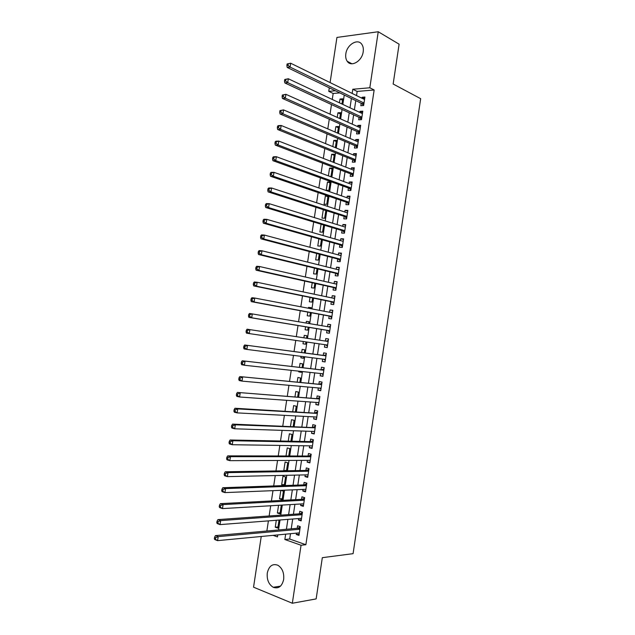 <?xml version="1.0" encoding="UTF-8"?>
<svg xmlns="http://www.w3.org/2000/svg" width="635" height="635" viewBox="0 0 635 635"><rect width="100%" height="100%" fill="white"/><g stroke="black" fill="none" stroke-linecap="round" stroke-linejoin="round"><path stroke-width="0.95" d="M363.204 51.76C362.109 61.135 351.123 67.548 347.218 61.285C345.877 59.325 345.416 56.856 345.829 53.864C346.885 44.577 357.934 37.973 361.902 44.466C363.172 46.403 363.609 48.831 363.204 51.76M283.67 579.461C281.98 586.462 278.495 589.074 273.209 587.288C268.684 584.398 266.716 579.636 267.287 573C268.994 565.912 272.542 563.34 277.932 565.269C282.313 568.182 284.226 572.913 283.67 579.461M330.089 82.582L336.939 37.425L378.238 31.75L399.105 44.18L393.152 84.018L420.664 98.695L353.084 553.664L322.318 557.673L316.151 598.908L292.33 603.25L253.548 587.177L261.239 536.48M268.399 520.883L266.867 530.987L262.009 531.424M339.804 92.9L333.169 93.464L332.264 99.449M331.486 104.561L330.033 114.165M329.271 119.189L327.795 128.889M327.049 133.834L325.565 143.637M324.826 148.495L323.326 158.401M322.604 163.163L321.088 173.172M320.381 177.856L318.849 187.96M318.151 192.556L316.603 202.763M315.92 207.272L314.357 217.583M313.69 222.004L312.11 232.418M311.452 236.752L309.864 247.269M309.221 251.508L307.61 262.128M306.983 266.287L305.356 277.003M304.736 281.075L303.101 291.902M302.498 295.878L300.839 306.808M300.252 310.698L298.577 321.731M298.005 325.533L296.315 336.669M295.751 340.408L294.061 351.528M293.481 355.362L291.806 366.403M291.211 370.332L289.552 381.294M288.941 385.318L287.298 396.2M286.671 400.32L285.036 411.115M284.393 415.338L282.773 426.053M282.115 430.371L280.503 441M279.837 445.421L278.241 455.97M277.551 460.478L275.971 470.948M275.272 475.559L273.693 485.942M272.979 490.649L271.423 500.951M270.693 505.754L269.145 515.977M333.169 93.464L328.763 91.353L329.295 87.813M361.188 103.251L360.815 105.72L363.641 105.513L364.911 97.044L362.093 97.266L361.942 98.234M359.069 117.348L358.696 119.809L361.513 119.65L362.791 111.165L359.966 111.355L359.807 112.411M356.941 131.453L356.576 133.921L359.386 133.794L360.664 125.301L357.846 125.452L357.672 126.603M354.822 145.566L354.449 148.042L357.259 147.947L358.537 139.454L355.719 139.565L355.536 140.803M352.695 159.702L352.322 162.171L355.124 162.123L356.402 153.614L353.6 153.694L353.393 155.019M350.56 173.847L350.187 176.324L352.989 176.308L354.274 167.791L351.465 167.831L351.258 169.251M348.432 188.008L348.059 190.484L350.853 190.5L352.139 181.983L349.337 181.983L349.107 183.491M346.297 202.176L345.924 204.66L348.718 204.716L349.996 196.183L347.202 196.151L346.964 197.747M344.162 216.36L343.789 218.845L346.575 218.94L347.861 210.407L345.067 210.336L344.813 212.019M342.027 230.561L341.654 233.053L344.432 233.18L345.718 224.639L342.932 224.528L342.67 226.306M339.884 244.777L339.511 247.269L342.289 247.436L343.575 238.879L340.797 238.736L340.511 240.601M337.741 259.001L337.368 261.493L340.146 261.699L341.432 253.143L338.653 252.952L338.36 254.913M335.597 273.248L335.224 275.741L337.995 275.979L339.288 267.414L336.51 267.192L336.201 269.24M333.454 287.496L333.081 289.997L335.844 290.274L337.137 281.694L334.367 281.44L334.042 283.575M331.303 301.768L330.93 304.268L333.692 304.586L334.986 295.997L332.216 295.704L331.883 297.934M329.16 316.047L328.779 318.548L331.541 318.905L332.827 310.309L330.073 309.975L329.724 312.301M327.001 330.343L326.628 332.851L329.382 333.24L330.676 324.636L327.922 324.271L327.557 326.676M324.85 344.678L324.477 347.162L327.223 347.591L328.517 338.979L325.763 338.574L325.39 341.074M322.675 359.085L322.318 361.482L325.064 361.95L326.358 353.338L323.612 352.885L323.231 355.394M320.508 373.515L320.159 375.825L322.897 376.333L324.199 367.705L321.453 367.22L321.08 369.729M318.333 387.953L318 390.176L320.738 390.723L322.032 382.087L319.294 381.564L318.921 384.072M316.159 402.407L315.833 404.543L318.564 405.13L319.865 396.478L317.135 395.923L316.754 398.439M313.976 416.877L313.674 418.925L316.397 419.544L317.698 410.893L314.968 410.297L314.595 412.814M311.801 431.356L311.507 433.316L314.23 433.975L315.531 425.315L312.801 424.68L312.428 427.196M309.618 445.857L309.332 447.723L312.055 448.421L313.357 439.753L310.634 439.079L310.261 441.603M307.435 460.367L307.165 462.145L309.88 462.883L311.182 454.208L308.467 453.493L308.086 456.017M305.244 474.893L304.99 476.583L307.705 477.361L309.007 468.67L306.292 467.924L305.919 470.448M303.062 489.426L302.816 491.038L305.522 491.847L306.832 483.156L304.125 482.362L303.744 484.894M300.871 503.984L300.641 505.5L303.339 506.349L304.649 497.649L301.942 496.816L301.562 499.348M298.672 518.549L298.458 519.978L301.157 520.867L302.466 512.159L299.768 511.286L299.387 513.826M277.995 526.971L275.241 527.209L276.288 520.271M280.13 512.826L277.392 513.017L278.559 505.293M282.265 498.697L279.535 498.84L280.821 490.339L283.408 491.133L282.123 499.658L279.535 498.84M284.401 484.584L281.678 484.68L282.964 476.186L285.559 476.948L284.274 485.457L281.678 484.68M286.536 470.487L283.813 470.527L285.099 462.042L287.703 462.764L286.488 470.773M288.727 455.986L289.846 448.604L287.234 447.921L286.02 455.978M290.957 441.214L291.981 434.451L289.369 433.8L288.258 441.158M293.187 426.458L294.116 420.314L291.505 419.703L290.497 426.355M295.418 411.71L296.251 406.186L293.632 405.614L292.735 411.559M297.648 396.986L298.387 392.081L295.767 391.541L294.973 396.78M299.871 382.27L300.522 377.984L297.894 377.476L297.204 382.016M301.403 372.142L298.744 371.856L298.847 371.165M302.093 367.57L302.649 363.895L300.014 363.434L299.434 367.268M303.514 358.148L300.863 357.815L301.093 356.33M304.316 352.885L304.776 349.822L302.141 349.393L301.665 352.536M305.633 344.17L302.99 343.789L303.332 341.519M306.895 335.78L304.26 335.375L303.895 337.812M309.007 321.818L306.38 321.366L306.126 323.017M305.562 326.787L305.11 329.771L307.753 330.144L308.189 327.223M311.118 307.872L308.499 307.372L308.364 308.237M307.784 312.095L307.229 315.77L309.872 316.111L310.404 312.579M313.222 293.934L310.602 293.473M309.999 297.418L309.34 301.776L311.991 302.085L312.618 297.95M312.222 282.75L311.46 287.798L314.111 288.068L314.825 283.329M314.436 268.097L313.571 273.836L316.23 274.074L317.032 268.732M316.651 253.46L315.682 259.89L318.341 260.08L319.238 254.143M318.865 238.839L317.786 245.951L320.453 246.11L321.445 239.57M321.072 224.234L319.897 232.021L322.564 232.148L323.644 225.012M325.826 210.598L323.263 209.772L322.001 218.115L324.675 218.202L325.842 210.463M327.914 196.755L325.358 195.882L324.104 204.216L326.779 204.272L328.041 195.937M330.01 182.92L327.462 182.007L326.199 190.333L328.882 190.349L330.144 181.999L327.462 182.007M332.097 169.1L329.557 168.14L328.39 175.863M334.185 155.297L331.653 154.289L330.605 161.226M336.272 141.502L333.748 140.454L332.819 146.606M338.352 127.722L335.836 126.627L335.026 131.993M340.431 113.959L337.923 112.816L337.233 117.404M275.241 527.209L277.828 528.098L279.043 520.057M277.392 513.017L279.971 513.874L281.265 505.341L280.726 505.166M284.766 470.797L283.813 470.527M297.466 386.08L299.268 386.247M298.744 371.856L301.371 372.348L301.506 371.451M300.863 357.815L303.498 358.267L303.736 356.672M302.99 343.789L305.625 344.202L305.975 341.908M306.53 338.217L306.903 335.764L304.26 335.375M308.761 323.469L309.023 321.723L306.38 321.366M310.983 308.737L311.142 307.689L308.499 307.372M313.214 294.021L310.61 293.386M323.723 209.788L323.263 209.772M327.977 195.913L325.358 195.882M329.986 176.451L330.986 176.443L332.248 168.1L329.557 168.14M333.137 162.211L334.343 154.218L331.653 154.289M335.344 147.637L336.447 140.343L333.748 140.454M337.542 133.08L338.542 126.484L335.836 126.627M339.741 118.531L340.63 112.633L337.923 112.816M341.94 104.005L342.725 98.798L340.011 99.012L339.439 102.822M290.497 533.702L289.695 539.02L305.872 544.719L374.15 89.987L357.156 91.432L356.529 95.575M355.767 100.632L354.378 109.855M353.631 114.824L352.227 124.15M351.488 129.032L350.068 138.454M349.345 143.256L347.909 152.773M347.202 157.488L345.75 167.108M345.051 171.744L343.591 181.459M342.9 186.007L341.424 195.818M340.749 200.279L339.257 210.193M338.598 214.574L337.09 224.584M336.439 228.878L334.915 238.99M334.28 243.197L332.74 253.405M332.121 257.524L330.565 267.835M329.962 271.875L328.39 282.281M327.795 286.234L326.207 296.743M325.628 300.609L324.033 311.213M323.461 314.992L321.842 325.699M321.286 329.398L319.659 340.209M319.111 343.837L317.484 354.632M316.921 358.354L315.309 369.07M314.738 372.888L313.126 383.524M312.539 387.437L310.952 397.994M310.348 401.995L308.769 412.48M308.15 416.576L306.578 426.974M305.951 431.165L304.395 441.484M303.752 445.77L302.204 456.009M301.546 460.391L300.014 470.543M299.339 475.02L297.823 485.1M297.132 489.672L295.624 499.666M294.918 504.333L293.426 514.247M292.711 519.009L291.227 528.844M296.481 533.13L296.275 534.472L298.974 535.4L300.284 526.677L297.585 525.772L297.204 528.312M378.238 31.75L369.816 87.781L352.79 89.257L352.163 93.432M374.15 89.987L369.816 87.781M305.872 544.719L301.053 545.251L292.33 603.25M285.663 534.154L284.853 539.512L301.053 545.251M351.393 98.512L349.996 107.791M349.242 112.792L347.829 122.166M347.083 127.079L345.654 136.557M344.924 141.391L343.479 150.963M342.765 155.71L341.305 165.386M340.606 170.045L339.13 179.816M338.439 184.388L336.947 194.262M336.272 198.747L334.764 208.724M334.105 213.122L332.581 223.195M331.93 227.513L330.398 237.688M329.755 241.919L328.208 252.19M327.581 256.334L326.017 266.708M325.406 270.764L323.826 281.234M323.223 285.21L321.627 295.783M321.04 299.672L319.437 310.34M318.857 314.142L317.238 324.914M316.674 328.628L315.031 339.503M314.484 343.154L312.841 354.02M312.277 357.759L310.65 368.546M310.07 372.38L308.459 383.088M307.864 387.017L306.26 397.637M305.657 401.661L304.062 412.21M303.443 416.33L301.863 426.791M301.228 431.006L299.664 441.389M299.014 445.699L297.458 456.001M296.791 460.407L295.251 470.622M294.569 475.131L293.037 485.267M292.346 489.863L290.83 499.92M290.124 504.611L288.615 514.588M287.893 519.374L286.401 529.272M335.415 90.773L328.763 91.353M273.106 535.353L277.471 536.9L277.773 534.908M278.519 529.979L280.027 519.986M280.757 515.152L282.281 505.079M282.996 500.332L284.536 490.18M285.234 485.537L286.782 475.297M287.464 470.757L289.028 460.439M289.703 455.986L291.274 445.587M291.933 441.23L293.513 430.752M294.156 426.49L295.751 415.925M296.386 411.766L297.99 401.122M298.609 397.058L300.228 386.334M300.831 382.365L302.458 371.554M303.046 367.681L304.689 356.791M305.26 353.012L306.919 342.043M307.475 338.36L309.142 327.382M309.705 323.628L311.348 312.753M311.928 308.912L313.555 298.14M314.15 294.211L315.762 283.543M316.373 279.527L317.968 268.954M318.587 264.858L320.167 254.389M320.802 250.198L322.374 239.832M323.017 235.561L324.572 225.29M325.231 220.932L326.763 210.764M327.438 206.319L328.954 196.247M329.644 191.722L331.152 181.753M331.851 177.133L333.335 167.267M334.05 162.56L335.526 152.797M336.248 148.011L337.709 138.343M338.447 133.469L339.892 123.896M340.646 118.935L342.074 109.466M342.837 104.426L344.249 95.052M289.695 539.02L284.853 539.512M357.156 91.432L352.79 89.257M299.148 534.194L296.275 534.472M342.511 100.203L340.011 99.012M301.323 519.747L298.458 519.978M303.49 505.325L300.641 505.5M305.665 490.911L302.816 491.038M307.832 476.512L304.99 476.583M309.991 462.129L307.165 462.145M312.15 447.762L309.332 447.723M314.317 433.403L311.507 433.316M316.468 419.06L313.674 418.925M318.627 404.733L315.833 404.543M320.778 390.414L318 390.176M322.929 376.118L320.159 375.825M325.08 361.831L322.318 361.482M327.231 347.551L324.477 347.162M328.517 338.995L325.763 338.574M330.66 324.747L327.922 324.271M332.803 310.507L330.073 309.975M334.939 296.283L332.216 295.704M337.082 282.067L334.367 281.44M339.217 267.867L336.51 267.192M341.352 253.683L338.653 252.952M343.479 239.514L340.797 238.736M345.615 225.362L342.932 224.528M347.742 211.217L345.067 210.336M349.861 197.088L347.202 196.151M351.988 182.967L349.337 181.983M354.108 168.862L351.465 167.831M356.227 154.773L353.6 153.694M358.346 140.7L355.719 139.565M360.466 126.635L357.846 125.452M362.577 112.585L359.966 111.355M364.688 98.544L362.093 97.266M299.95 528.907L297.974 528.241L215.463 535.599L218.194 536.631L299.903 529.225M215.67 537.662L218.194 536.631L217.583 540.639L214.852 539.599L214.336 538.853L215.432 539.266L215.67 537.662L214.582 537.25L214.336 538.853M299.355 532.852L217.583 540.639L215.432 539.266M297.974 528.241L300.252 526.883M215.463 535.599L214.582 537.25M302.125 514.406L300.149 513.771L217.908 519.62L220.647 520.605L302.085 514.699M218.13 521.621L220.647 520.605L220.035 524.605L217.297 523.613L216.789 522.827L217.884 523.224L218.13 521.621L217.035 521.224L216.789 522.827M301.538 518.327L220.035 524.605L217.884 523.224M300.149 513.771L302.419 512.453M217.908 519.62L217.035 521.224M304.308 499.92L302.323 499.308L220.353 503.658L223.099 504.595L304.268 500.189M220.583 505.595L223.099 504.595L222.488 508.595L219.742 507.651L219.242 506.825L220.337 507.198L220.583 505.595L219.488 505.222L219.242 506.825M303.72 503.809L222.488 508.595L220.337 507.198M302.323 499.308L304.594 498.031M220.353 503.658L219.488 505.222M306.483 485.45L304.498 484.862L222.798 487.72L225.552 488.609L306.451 485.688M223.036 489.593L225.552 488.609L224.941 492.601L222.186 491.704L221.694 490.831L222.79 491.188L223.036 489.593L221.94 489.236L221.694 490.831M305.903 489.315L224.941 492.601L222.79 491.188M304.498 484.862L306.761 483.624M222.798 487.72L221.94 489.236M308.658 470.987L306.673 470.432L225.242 471.789L227.997 472.631L308.626 471.21M225.488 473.607L227.997 472.631L227.386 476.623L224.631 475.774L224.139 474.861L225.242 475.202L225.488 473.607L224.385 473.265L224.139 474.861M308.086 474.829L227.386 476.623L225.242 475.202M306.673 470.432L308.92 469.233M308.031 475.163L307.53 474.837M225.242 471.789L224.385 473.265M310.832 456.549L308.84 456.017L227.679 455.882L230.441 456.676L310.801 456.74M227.933 457.629L230.441 456.676L229.83 460.661L227.068 459.859L226.584 458.907L227.687 459.232L227.933 457.629L226.83 457.311L226.584 458.907M310.261 460.351L229.83 460.661L227.687 459.232M308.84 456.017L311.087 454.858M310.197 460.78L309.57 460.359M227.679 455.882L226.83 457.311M312.999 442.119L311.007 441.619L230.116 439.992L232.878 440.738L312.976 442.285M230.378 441.682L232.878 440.738L232.267 444.722L229.505 443.96L229.029 442.968L230.132 443.27L230.378 441.682L229.275 441.381L229.029 442.968M312.436 445.897L232.267 444.722L230.132 443.27M311.007 441.619L313.245 440.492M312.356 446.413L311.602 445.881M230.116 439.992L229.275 441.381M315.174 427.696L232.545 424.117L235.315 424.815L315.151 427.839M232.823 425.744L235.315 424.815L234.712 428.792L231.934 428.077L231.465 427.053L232.577 427.331L232.823 425.744L231.712 425.458L231.465 427.053M314.611 431.451L234.712 428.792L232.577 427.331M313.174 427.228L315.404 426.148M314.515 432.054L313.634 431.419M232.545 424.117L231.712 425.458M317.341 413.298L234.974 408.257L237.752 408.908L317.317 413.417M235.26 409.821L237.752 408.908L237.141 412.885L234.371 412.218L233.902 411.147L235.013 411.409L235.26 409.821L234.148 409.559L233.902 411.147M316.778 417.02L237.141 412.885L235.013 411.409M315.341 412.853L317.563 411.805M316.674 417.711L315.659 416.965M234.974 408.257L234.148 409.559M319.5 398.907L237.403 392.414L319.492 399.002M237.696 393.914L240.189 393.017L239.578 396.994L236.799 396.367L236.339 395.264L237.45 395.51L237.696 393.914L236.585 393.676L236.339 395.264M318.945 402.606L239.578 396.994L237.45 395.51M317.5 398.494L319.715 397.486M318.826 403.384L317.69 402.519M237.403 392.414L236.585 393.676M321.667 384.532L239.824 376.587L321.651 384.604M240.125 378.031L242.618 377.15L242.006 381.111L239.22 380.54L238.768 379.389L239.887 379.619L240.125 378.031L239.014 377.801L238.768 379.389M321.112 388.199L242.006 381.111L239.887 379.619M319.659 384.143L321.866 383.175M320.985 389.072L319.715 388.08M239.824 376.587L239.014 377.801M323.826 370.173L242.252 360.775L323.818 370.221M242.562 362.164L245.047 361.291L244.435 365.252L241.641 364.728L241.197 363.537L242.316 363.752L242.562 362.164L241.443 361.958L241.197 363.537M323.278 373.817L244.435 365.252L242.316 363.752M321.818 369.808L324.017 368.887M323.136 374.769L321.747 373.65M242.252 360.775L241.443 361.958M323.969 355.489L244.665 344.988L325.977 355.846L323.969 355.489L326.168 354.6M244.991 346.313L247.467 345.456L246.864 349.417L244.062 348.933L243.626 347.702L244.745 347.893L244.991 346.313L243.872 346.123L243.626 347.702M325.438 359.442L246.864 349.417L244.745 347.893M325.287 360.49L323.771 359.227M244.665 344.988L243.872 346.123M246.293 330.303L246.047 331.883L247.174 332.057L247.412 330.47L246.293 330.303L247.086 329.208L328.144 341.487M247.412 330.47L249.888 329.636L249.285 333.589L246.483 333.153L246.047 331.883M327.604 345.075L249.285 333.589L247.174 332.057M326.16 341.193L328.311 340.336M327.43 346.21L325.739 344.805M248.714 314.5L248.476 316.079L249.595 316.238L249.841 314.658L248.714 314.5L249.499 313.452L330.295 327.144M249.841 314.658L252.309 313.833L251.706 317.778L248.896 317.389L327.739 330.462L329.573 331.954M329.755 330.732L251.706 317.778L249.595 316.238M330.311 327.081L328.628 326.85L330.462 326.08M248.476 316.079L248.896 317.389M251.135 298.72L250.888 300.299L252.016 300.434L252.262 298.855L251.135 298.72L251.912 297.712L254.73 298.045L332.454 312.817M252.262 298.855L254.73 298.045L254.127 301.99L251.309 301.641L329.882 316.182L331.716 317.706M331.914 316.397L254.127 301.99L252.016 300.434M330.906 312.523L332.597 311.841M250.888 300.299L251.309 301.641M253.548 282.948L253.309 284.528L254.437 284.647L254.675 283.067L253.548 282.948L254.325 281.988L257.143 282.273L334.605 298.498M254.675 283.067L257.143 282.273L256.54 286.21L253.722 285.917L332.034 301.919L333.859 303.474M334.066 302.077L256.54 286.21L254.437 284.647M333.208 298.212L334.74 297.617M253.309 284.528L253.722 285.917M255.961 267.2L255.722 268.78L256.85 268.875L257.096 267.295L255.961 267.2L256.731 266.279L259.556 266.517L336.756 284.202M257.096 267.295L259.556 266.517L258.953 270.454L256.127 270.2L334.177 287.663L335.994 289.258M336.225 287.774L258.953 270.454L256.85 268.875M335.502 283.909L336.875 283.401M255.722 268.78L256.127 270.2M258.374 251.468L258.135 253.04L259.263 253.119L259.509 251.547L258.374 251.468L259.136 250.587L261.969 250.777L338.907 269.907M259.509 251.547L261.969 250.777L261.366 254.714L258.532 254.508L336.32 273.423L338.137 275.05M338.368 273.479L261.366 254.714L259.263 253.119M337.796 269.637L339.019 269.2M258.135 253.04L258.532 254.508M260.779 235.752L260.541 237.323L261.676 237.387L261.914 235.815L260.779 235.752L261.533 234.91L264.374 235.061L341.058 255.635M261.914 235.815L264.374 235.061L263.771 238.99L260.937 238.823L338.463 259.191L340.273 260.866M340.519 259.207L263.771 238.99L261.676 237.387M340.09 255.373L341.146 255.016M260.541 237.323L260.937 238.823M263.184 220.051L262.946 221.623L264.081 221.663L264.327 220.091L263.184 220.051L263.93 219.25L266.779 219.353L343.202 241.371M264.327 220.091L266.779 219.353L266.176 223.282L263.334 223.163L340.606 244.983L342.4 246.682M342.662 244.935L266.176 223.282L264.081 221.663M342.376 241.133L343.281 240.848M262.946 221.623L263.334 223.163M265.589 204.367L265.351 205.938L266.494 205.962L266.732 204.391L265.589 204.367L266.327 203.605L269.176 203.668L345.345 227.132M266.732 204.391L269.176 203.668L268.581 207.589L265.732 207.518L342.741 230.783L344.535 232.521M344.813 230.688L268.581 207.589L266.494 205.962M344.662 226.917L345.408 226.687M265.351 205.938L265.732 207.518M267.994 188.698L267.748 190.262L268.891 190.278L269.137 188.706L267.994 188.698L268.724 187.984L271.582 188L347.488 212.892M269.137 188.706L271.582 188L270.978 191.913L268.129 191.889L344.876 216.591L346.662 218.369M346.948 216.448L270.978 191.913L268.891 190.278M346.94 212.717L347.535 212.542M267.748 190.262L268.129 191.889M270.391 173.045L270.153 174.617L271.296 174.601L271.534 173.037L270.391 173.045L271.113 172.371L273.979 172.339L349.623 198.676M271.534 173.037L273.979 172.339L273.375 176.252L270.518 176.276L347.012 202.422L348.79 204.232M349.091 202.232L273.375 176.252L271.296 174.601M349.218 198.533L349.663 198.414M270.153 174.617L270.518 176.276M272.788 157.416L272.55 158.98L273.693 158.948L273.931 157.385L272.788 157.416L273.502 156.781L276.368 156.702L351.766 184.468M273.931 157.385L276.368 156.702L275.773 160.615L272.907 160.679L349.139 188.262L350.917 190.111M351.226 188.016L275.773 160.615L273.693 158.948M272.55 158.98L272.907 160.679M275.177 141.795L274.939 143.359L276.09 143.312L276.328 141.748L275.177 141.795L275.892 141.2L278.765 141.081L353.893 170.275M276.328 141.748L278.765 141.081L278.162 144.986L275.296 145.097L351.266 174.117L353.036 175.998M353.362 173.823L278.162 144.986L276.09 143.312M274.939 143.359L275.296 145.097M277.566 126.198L277.328 127.754L278.479 127.691L278.717 126.135L277.566 126.198L278.273 125.643L281.154 125.476L356.029 156.099M278.717 126.135L281.154 125.476L280.559 129.381L277.678 129.532L353.393 159.98L355.155 161.901M355.497 159.639L280.559 129.381L278.479 127.691M277.328 127.754L277.678 129.532M279.956 110.609L279.717 112.173L280.868 112.085L281.115 110.53L279.956 110.609L283.543 109.887L358.164 141.93M281.115 110.53L283.543 109.887L282.94 113.784L280.059 113.982L355.521 145.867L357.275 147.82M357.632 145.471L282.94 113.784L280.868 112.085M279.717 112.173L280.059 113.982M282.345 95.044L282.107 96.599L283.258 96.504L283.496 94.94L282.345 95.044L285.925 94.313L360.291 127.778M283.496 94.94L285.925 94.313L285.329 98.211L282.44 98.449L357.64 131.762L359.394 133.747M359.759 131.318L285.329 98.211L283.258 96.504M282.107 96.599L282.44 98.449M284.726 79.494L284.488 81.05L285.647 80.931L285.885 79.375L284.726 79.494L288.306 78.764L362.418 113.641M285.885 79.375L288.306 78.764L287.711 82.645L284.821 82.939L359.767 117.665L361.474 119.65M361.887 117.173L287.711 82.645L285.647 80.931M284.488 81.05L284.821 82.939M287.107 63.952L286.869 65.508L288.028 65.373L288.266 63.818L287.107 63.952L290.687 63.222L364.546 99.512M288.266 63.818L290.687 63.222L290.092 67.104L287.195 67.437L361.887 103.584L363.522 105.521M364.014 103.045L290.092 67.104L288.028 65.373M286.869 65.508L287.195 67.437M299.982 528.661L298.347 528.106M302.165 514.167L300.522 513.636M304.34 499.697L302.697 499.189M306.514 485.235L304.871 484.751M308.689 470.789L307.038 470.329M310.864 456.351L309.205 455.914M313.031 441.936L311.372 441.515M315.198 427.53L313.539 427.141M317.365 413.139L315.698 412.766M319.524 398.756L317.857 398.415M319.976 384.096L321.683 384.421L320.016 384.072M322.151 369.76L323.842 370.062L322.175 369.745M325.43 359.497L323.929 359.243M326.001 355.711L324.326 355.433L326.001 355.711M327.589 345.17L325.914 344.916M328.16 341.384L326.477 341.138M329.74 330.859L328.065 330.629M329.755 330.748L327.739 330.462M331.891 316.563L330.208 316.349M331.907 316.436L329.882 316.182M332.462 312.785L331.946 312.722M334.042 302.276L332.359 302.085M334.058 302.141L332.034 301.919M336.185 288.004L334.502 287.838M336.209 287.861L334.177 287.663M338.328 273.748L336.645 273.606M338.352 273.598L336.32 273.423M340.471 259.509L338.78 259.382M340.503 259.342L338.463 259.191M342.614 245.277L340.924 245.173M342.638 245.102L340.606 244.983M344.749 231.061L343.059 230.981M344.781 230.87L342.741 230.783M346.893 216.852L345.194 216.805M346.916 216.654L344.876 216.591M349.028 202.668L347.321 202.636M349.059 202.454L347.012 202.422M351.155 188.492L349.456 188.484M351.187 188.27L349.139 188.262M353.29 174.331L351.584 174.339M353.322 174.101L351.266 174.117M355.417 160.179L353.711 160.218M355.449 159.941L353.393 159.98M357.545 146.042L355.83 146.106M357.576 145.796L355.521 145.867M359.664 131.921L357.949 132.009M359.704 131.659L357.64 131.762M361.791 117.816L360.077 117.919M361.831 117.538L359.767 117.665M363.911 103.719L362.188 103.846M363.95 103.434L361.887 103.584M347.218 61.285L351.917 63.786M273.209 587.288L280.495 586.129M299.958 528.844L298.109 528.217M302.141 514.334L300.307 513.739M304.316 499.84L302.498 499.277M306.499 485.362L304.689 484.83M308.673 470.9L306.88 470.4M310.848 456.446L309.07 455.978M313.015 442.016L311.253 441.571M315.19 427.593L313.444 427.18M317.357 413.187L315.619 412.806M319.516 398.796L317.802 398.439"/></g></svg>
